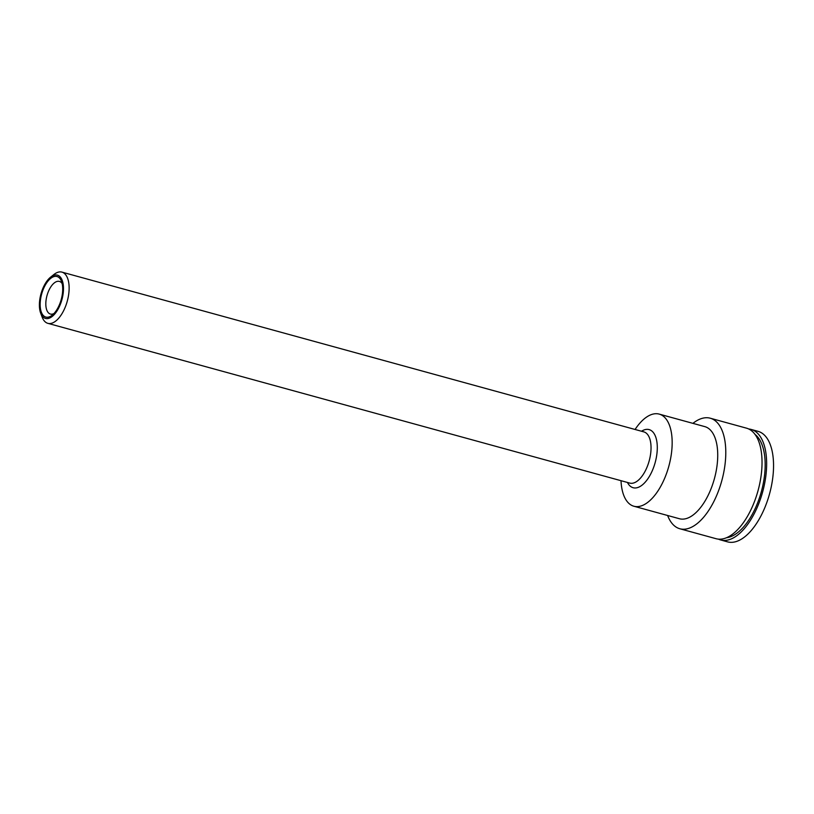 <?xml version="1.0" encoding="UTF-8"?>
<svg xmlns="http://www.w3.org/2000/svg" width="814" height="814" viewBox="0 0 814 814"><rect width="100%" height="100%" fill="white"/><g stroke="black" fill="none" stroke-linecap="round" stroke-linejoin="round"><path stroke-width="1.22" d="M53.938 313.553A16.921 8.181 105.4 0 1 50.417 314.051A16.921 8.181 105.4 0 1 47.395 311.426A16.921 8.181 105.4 0 1 48.219 291.931A16.921 8.181 105.4 0 1 59.371 281.41A16.921 8.181 105.4 0 1 62.159 283.638M60.755 279.772A21.022 10.155 -74.6 0 0 41.3 295.401A21.022 10.155 -74.6 0 0 52.208 315.171A21.022 10.155 -74.6 0 0 61.488 281.369A21.022 10.155 -74.6 0 0 60.755 279.772M61.386 278.602A22.456 10.857 105.4 0 1 57.56 310.053A22.456 10.857 105.4 0 1 40.7 313.258A22.456 10.857 105.4 0 1 50.621 277.136A22.456 10.857 105.4 0 1 61.386 278.602M40.7 313.258L42.196 317.206A26.557 12.831 -74.6 0 0 43.132 319.22A26.557 12.831 -74.6 0 0 47.863 323.341A26.557 12.831 -74.6 0 0 65.364 306.837A26.557 12.831 -74.6 0 0 66.656 276.241A26.557 12.831 -74.6 0 0 61.925 272.12A26.557 12.831 -74.6 0 0 53.928 274.501L50.621 277.136M718.467 539.143A57.326 27.707 -74.6 0 0 720.716 539.977L727.635 541.88A57.326 27.707 -74.6 0 0 769.525 493.935A57.326 27.707 -74.6 0 0 757.987 431.318L751.068 429.416A57.326 27.707 -74.6 0 0 748.707 428.988M720.716 539.977A57.326 27.707 -74.6 0 0 762.616 492.032A57.326 27.707 -74.6 0 0 751.068 429.416M726.607 537.708A54.599 26.384 -74.6 0 0 761.344 491.687A54.599 26.384 -74.6 0 0 754.975 434.381M667.633 515.496A57.326 27.707 -74.6 0 0 669.647 519.871A57.326 27.707 -74.6 0 0 679.863 528.764L716.106 538.715A57.326 27.707 -74.6 0 0 758.007 490.771A57.326 27.707 -74.6 0 0 746.458 428.154L710.225 418.203A57.326 27.707 -74.6 0 0 692.928 423.361M679.863 528.764A57.326 27.707 -74.6 0 0 721.764 480.82A57.326 27.707 -74.6 0 0 710.225 418.203M621.011 480.698A47.772 23.087 -74.6 0 0 625.376 498.829A47.772 23.087 -74.6 0 0 633.892 506.237L679.456 518.742A47.772 23.087 -74.6 0 0 714.377 478.785A47.772 23.087 -74.6 0 0 704.751 426.607L659.187 414.102A47.772 23.087 -74.6 0 0 635.073 429.477M633.892 506.237A47.772 23.087 -74.6 0 0 668.813 466.28A47.772 23.087 -74.6 0 0 659.187 414.102M47.863 323.341L629.771 483.099A26.557 12.831 -74.6 0 0 649.175 460.887A26.557 12.831 -74.6 0 0 643.833 431.878L61.925 272.12M627.452 482.458A30.149 14.571 -74.6 0 0 627.777 483.078A30.149 14.571 -74.6 0 0 655.321 462.006A30.149 14.571 -74.6 0 0 641.513 431.247"/></g></svg>
